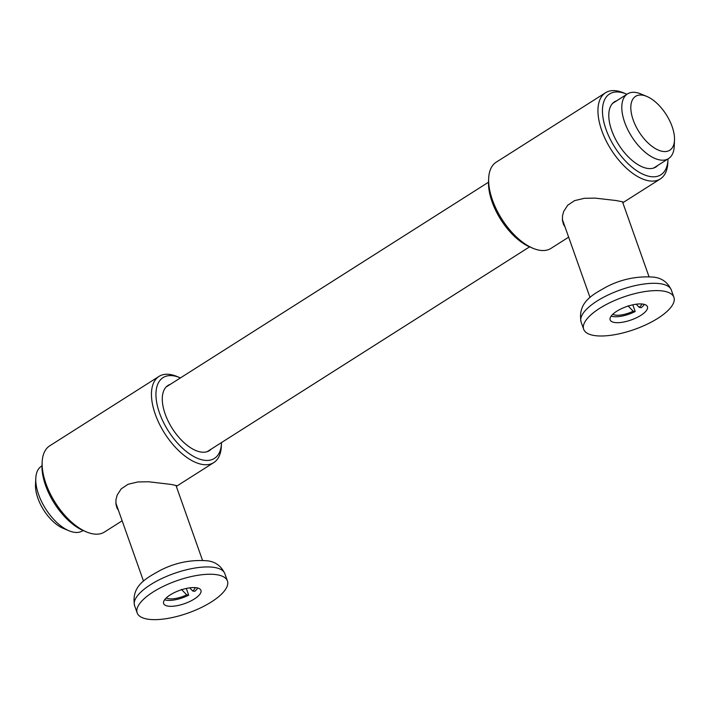 <?xml version="1.0" encoding="UTF-8"?>
<svg xmlns="http://www.w3.org/2000/svg" width="710" height="710" viewBox="0 0 710 710"><rect width="100%" height="100%" fill="white"/><g stroke="black" fill="none" stroke-linecap="round" stroke-linejoin="round"><path stroke-width="1.06" d="M164.64 599.746A19.152 6.843 160.5 0 0 166.353 600.19A19.152 6.843 160.5 0 0 188.682 595.166L186.677 594.829L181.494 589.469M197.779 588.013A19.152 6.843 160.5 0 1 194.726 591.332L192.721 590.986A15.957 5.707 160.5 0 0 195.312 587.614M166.309 597.882A15.957 5.707 160.5 0 0 186.677 594.829M192.721 590.986L189.703 587.853M186.304 588.457L188.682 595.166M217.18 574.78A47.872 17.111 -19.5 0 1 227.422 580.966A47.872 17.111 -19.5 0 1 200.477 607.92A47.872 17.111 -19.5 0 1 147.414 619.102A47.872 17.111 -19.5 0 1 137.172 612.925A47.872 17.111 -19.5 0 1 164.108 585.972A47.872 17.111 -19.5 0 1 217.18 574.78M167.871 606.1A19.782 7.073 160.5 0 0 189.81 601.476A19.782 7.073 160.5 0 0 200.948 590.338A19.782 7.073 160.5 0 0 196.714 587.782A19.782 7.073 160.5 0 0 174.775 592.406A19.782 7.073 160.5 0 0 163.637 603.544A19.782 7.073 160.5 0 0 167.871 606.1M221.493 442.57A47.872 24.158 -122.4 0 1 221.476 443.226A47.872 24.158 -122.4 0 1 203.646 460.16A47.872 24.158 -122.4 0 1 159.537 413.087A47.872 24.158 -122.4 0 1 173.799 375.874A47.872 24.158 -122.4 0 1 179.825 377.658A47.872 24.158 -122.4 0 1 180.429 377.915M170.302 384.35A38.615 19.489 57.6 0 0 168.021 385.423A38.615 19.489 57.6 0 0 168.261 421.332A38.615 19.489 57.6 0 0 200.761 452.013A38.615 19.489 57.6 0 0 209.432 450.61A38.615 19.489 57.6 0 0 211.367 449.004M221.476 443.226L221.334 446.386A51.058 25.773 -122.4 0 1 213.781 462.592A51.058 25.773 -122.4 0 1 202.315 464.447A51.058 25.773 -122.4 0 1 159.342 423.87A51.058 25.773 -122.4 0 1 159.022 376.398A51.058 25.773 -122.4 0 1 170.48 374.543A51.058 25.773 -122.4 0 1 176.905 376.451L179.825 377.658M176.32 486.377L176.826 485.924L176.391 485.56L170.924 484.389L148.594 481.762L137.873 481.948L128.057 484.273L121.232 488.826L117.168 495.092L115.978 499.627L115.925 503.993L116.937 507.925L118.534 510.579M122.155 520.803L104.476 532.03A51.058 25.773 -122.4 0 1 93.019 533.884A51.058 25.773 -122.4 0 1 86.593 531.976A51.058 25.773 -122.4 0 1 42.165 462.041A51.058 25.773 -122.4 0 1 49.718 445.827L159.022 376.398M86.593 531.976L83.673 530.76A47.872 24.158 -122.4 0 1 42.023 465.192L42.165 462.041M611.141 316.11A19.152 6.843 160.5 0 0 612.854 316.545A19.152 6.843 160.5 0 0 635.184 311.53L633.178 311.193L627.995 305.824M644.281 304.377A19.152 6.843 160.5 0 1 641.228 307.687L639.222 307.35A15.957 5.707 160.5 0 0 641.813 303.978M612.81 314.246A15.957 5.707 160.5 0 0 633.178 311.193M639.222 307.35L636.204 304.208M632.805 304.812L635.184 311.53M663.681 291.144A47.872 17.111 -19.5 0 1 673.923 297.321A47.872 17.111 -19.5 0 1 646.979 324.275A47.872 17.111 -19.5 0 1 593.915 335.457A47.872 17.111 -19.5 0 1 583.673 329.28A47.872 17.111 -19.5 0 1 610.609 302.327A47.872 17.111 -19.5 0 1 663.681 291.144M614.381 322.464A19.782 7.073 160.5 0 0 636.311 317.84A19.782 7.073 160.5 0 0 647.449 306.693A19.782 7.073 160.5 0 0 643.216 304.146A19.782 7.073 160.5 0 0 621.277 308.77A19.782 7.073 160.5 0 0 610.147 319.908A19.782 7.073 160.5 0 0 614.381 322.464M667.995 158.925A47.872 24.158 -122.4 0 1 667.977 159.581A47.872 24.158 -122.4 0 1 650.147 176.524A47.872 24.158 -122.4 0 1 606.038 129.442A47.872 24.158 -122.4 0 1 620.3 92.229A47.872 24.158 -122.4 0 1 626.327 94.022A47.872 24.158 -122.4 0 1 626.93 94.279M616.804 100.713A38.615 19.489 57.6 0 0 614.523 101.778A38.615 19.489 57.6 0 0 614.762 137.687A38.615 19.489 57.6 0 0 647.263 168.376A38.615 19.489 57.6 0 0 655.933 166.974A38.615 19.489 57.6 0 0 657.868 165.359M667.977 159.581L667.835 162.741A51.058 25.773 -122.4 0 1 660.282 178.955A51.058 25.773 -122.4 0 1 648.825 180.81A51.058 25.773 -122.4 0 1 605.843 140.234A51.058 25.773 -122.4 0 1 605.523 92.753A51.058 25.773 -122.4 0 1 616.981 90.898A51.058 25.773 -122.4 0 1 623.407 92.806L626.327 94.022M622.821 202.732L623.327 202.288L622.697 201.844L616.049 200.522L595.095 198.117L584.374 198.303L574.559 200.637L567.734 205.19L563.669 211.456L562.48 215.982L562.427 220.349L563.447 224.28L565.036 226.934M568.657 237.158L550.978 248.385A51.058 25.773 -122.4 0 1 539.52 250.239A51.058 25.773 -122.4 0 1 533.095 248.331A51.058 25.773 -122.4 0 1 488.666 178.396A51.058 25.773 -122.4 0 1 496.219 162.182L605.523 92.753M533.095 248.331L530.175 247.115A47.872 24.158 -122.4 0 1 488.524 181.556L488.666 178.396M662.616 151.39A31.915 16.108 -122.4 0 1 633.205 120.008A31.915 16.108 -122.4 0 1 642.719 95.202A31.915 16.108 -122.4 0 1 646.73 96.391A31.915 16.108 -122.4 0 1 674.5 140.101A31.915 16.108 -122.4 0 1 662.616 151.39M83.07 530.503L82.52 530.858A38.296 19.33 -122.4 0 1 73.92 532.243A38.296 19.33 -122.4 0 1 69.101 530.814L63.27 528.391A31.915 16.108 -122.4 0 1 35.5 484.681L35.784 478.362A38.296 19.33 -122.4 0 1 41.446 466.204L42.005 465.849M674.5 140.101L674.216 146.42A38.296 19.33 -122.4 0 1 668.554 158.578A38.296 19.33 -122.4 0 1 659.954 159.963A38.296 19.33 -122.4 0 1 627.72 129.531A38.296 19.33 -122.4 0 1 627.48 93.924A38.296 19.33 -122.4 0 1 636.08 92.531A38.296 19.33 -122.4 0 1 640.899 93.968L646.73 96.391M69.101 530.814A38.296 19.33 -122.4 0 1 35.784 478.362M137.172 612.925L134.58 605.621A47.872 17.111 -19.5 0 1 161.516 578.668A47.872 17.111 -19.5 0 1 214.589 567.476A47.872 17.111 -19.5 0 1 224.83 573.662L227.422 580.966M583.673 329.28L581.082 321.976A47.872 17.111 -19.5 0 1 608.026 295.023A47.872 17.111 -19.5 0 1 661.09 283.84A47.872 17.111 -19.5 0 1 671.332 290.017L673.923 297.321M134.58 605.621C130.951 585.661 146.5 578.109 160.132 570.432C175.077 562.728 190.839 559.524 207.418 560.802C215.458 561.77 221.263 566.056 224.83 573.662M143.526 581.162L115.837 502.973M202.492 560.279L175.982 485.418M176.55 486.243L213.781 462.592M581.082 321.976C577.452 302.016 593.001 294.472 606.633 286.787C621.587 279.092 637.34 275.879 653.919 277.157C661.96 278.125 667.764 282.411 671.332 290.017M590.028 297.517L562.338 219.337M648.993 276.643L622.484 201.782M623.052 202.599L660.282 178.955M627.48 93.924L612.579 103.394M488.507 182.213L166.078 387.03M668.554 158.578L653.653 168.039M529.571 246.858L207.151 451.684"/></g></svg>
